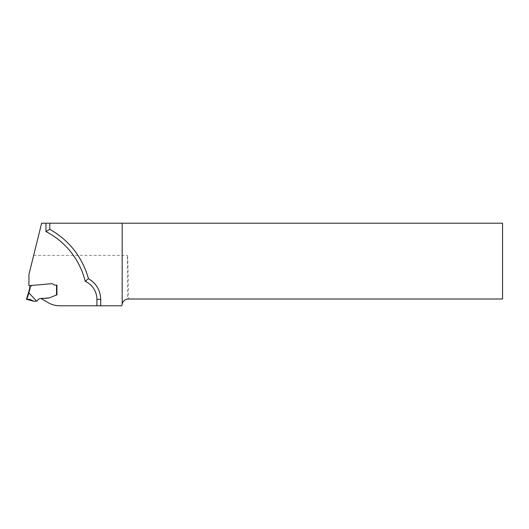 <?xml version="1.0" encoding="UTF-8"?>
<svg xmlns="http://www.w3.org/2000/svg" width="529" height="529" viewBox="0 0 529 529"><rect width="100%" height="100%" fill="white"/><g stroke="black" fill="none" stroke-linecap="round" stroke-linejoin="round"><path stroke-width="0.4" stroke-dasharray="2.65 1.98" d="M127.383 299.057A6.097 6.097 0 0 0 122.364 303.514L121.749 305.795L59.751 305.795A22.853 22.853 0 0 1 48.324 302.733L41.123 298.574L48.932 297.893A3.809 3.809 0 0 0 50.057 297.615L55.995 295.156A1.521 1.521 0 0 1 56.253 295.076L56.92 294.931L56.92 285.111L54.983 285.111A1.713 1.713 0 0 1 54.004 284.8L53.019 284.113A2.288 2.288 0 0 0 51.505 283.709L28.923 285.68L28.923 274.584L41.619 223.205L502.55 223.205L502.55 298.997L127.383 299.057L127.383 255.355C127.787 255.514 128.183 270.061 128.573 298.997M56.537 295.017L56.92 294.931L56.92 285.111L56.537 285.111L56.253 295.076A1.521 1.521 0 0 0 55.995 295.156L50.057 297.615A3.809 3.809 0 0 1 48.932 297.893C44.456 298.938 38.683 297.219 37.579 300.571A0.952 0.952 0 0 1 36.832 301.041L28.85 292.901A4.543 0.384 107 0 0 28.831 292.894L29.717 289.991A8.001 8.001 0 0 0 30.067 287.65L30.067 286.83L29.69 286.83L29.69 287.65A7.618 7.618 0 0 1 29.353 289.879L28.46 292.795M30.067 286.83A0.8 0.8 0 0 0 30.689 286.513L30.887 286.255A2.288 2.288 0 0 1 32.5 285.369L51.505 283.709A2.288 2.288 0 0 1 53.019 284.113L54.004 284.8A1.713 1.713 0 0 0 54.983 285.111L56.537 285.111M49.766 223.205L49.766 229.295A79.985 79.985 0 0 1 88.475 278.684A23.613 23.613 0 0 1 100.722 299.381L100.722 305.795M26.45 299.381L29.928 299.381L33.916 301.299L36.613 301.061M49.766 229.295A79.985 79.985 0 0 1 88.475 278.684A23.613 23.613 0 0 1 100.722 299.381M33.677 255.355L127.383 255.355M30.067 287.65L29.69 287.65A7.618 7.618 0 0 1 29.353 289.879L29.717 289.991M26.867 299.381L28.85 292.901"/><path stroke-width="0.79" d="M30.067 286.83L30.067 287.65A8.001 8.001 0 0 1 29.717 289.991L28.831 292.894L28.46 292.795L29.353 289.879A7.618 7.618 0 0 0 29.69 287.65L29.69 286.83L30.067 286.83A0.8 0.8 0 0 0 30.689 286.513L30.887 286.255A2.288 2.288 0 0 1 32.5 285.369L51.505 283.709L28.923 285.68L28.923 274.584L41.619 223.205L502.55 223.205L502.55 298.997L128.249 298.997A6.097 6.097 0 0 0 122.364 303.514L121.749 305.795L59.751 305.795A22.853 22.853 0 0 1 48.324 302.733L41.123 298.574L48.932 297.893C44.456 298.938 38.683 297.219 37.579 300.571A0.952 0.952 0 0 1 36.832 301.041L33.916 301.299L29.928 299.381L26.45 299.381L28.46 292.795L26.45 299.381M49.766 223.205L49.766 229.295C69.352 240.516 82.253 256.982 88.475 278.684C96.304 283.365 100.384 290.262 100.722 299.381L100.722 305.795M122.179 223.205L122.179 304.208M51.505 283.709A2.288 2.288 0 0 1 53.019 284.113L54.004 284.8L53.019 284.113A2.288 2.288 0 0 0 51.505 283.709M54.983 285.111A1.713 1.713 0 0 1 54.004 284.8A1.713 1.713 0 0 0 54.983 285.111L56.92 285.111L54.983 285.111M56.92 285.111L56.92 294.931L56.253 295.076L56.92 294.931L56.92 285.111M55.995 295.156A1.521 1.521 0 0 1 56.253 295.076A1.521 1.521 0 0 0 55.995 295.156L50.057 297.615L55.995 295.156M50.057 297.615A3.809 3.809 0 0 1 48.932 297.893A3.809 3.809 0 0 0 50.057 297.615M96.913 305.795L96.913 299.381A19.804 19.804 0 0 0 85.215 281.309L88.475 278.684M49.766 229.295L45.957 231.583A76.176 76.176 0 0 1 85.215 281.309M28.46 292.795L28.831 292.894A4.543 0.384 -73 0 1 28.85 292.901L36.613 301.061M26.867 299.381L33.916 301.299L26.867 299.381L28.85 292.901M45.957 223.205L45.957 231.583M96.913 299.381L100.722 299.381M56.537 295.017L56.537 285.111M30.067 287.65L29.69 287.65A7.618 7.618 0 0 1 29.353 289.879L29.717 289.991"/></g></svg>
